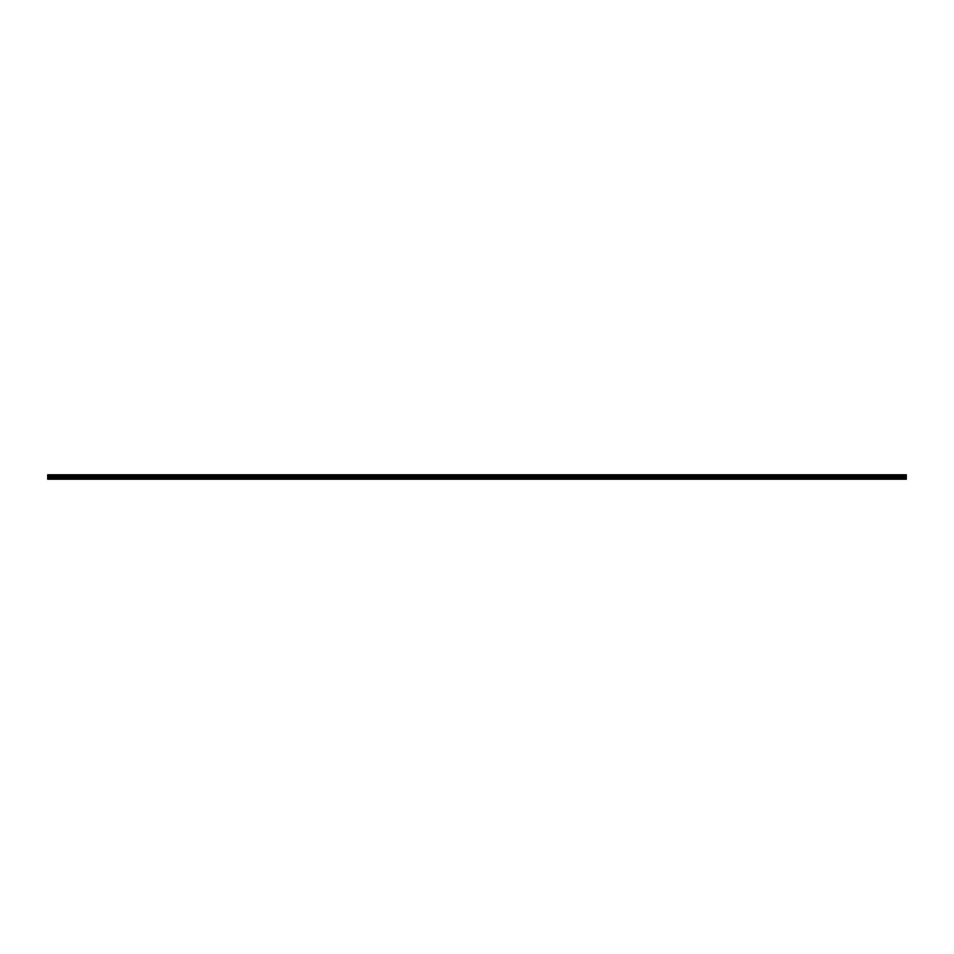 <?xml version="1.0" encoding="UTF-8"?>
<svg xmlns="http://www.w3.org/2000/svg" width="954" height="954" viewBox="0 0 954 954"><rect width="100%" height="100%" fill="white"/><g stroke="black" fill="none" stroke-linecap="round" stroke-linejoin="round"><path stroke-width="1.43" d="M47.7 479.063L47.7 475.986L906.3 475.986L906.3 479.206L47.7 479.206L906.3 479.063M47.7 474.949L906.3 474.794L47.7 474.794L47.7 475.867L906.3 475.986M906.3 474.949L906.3 475.867M906.3 475.366L47.7 475.366M47.7 478.336L906.3 478.336M47.7 477.835L906.3 477.835M47.7 476.726L906.3 476.726M906.3 476.535L47.7 476.535M906.3 475.486L47.7 475.486"/></g></svg>
